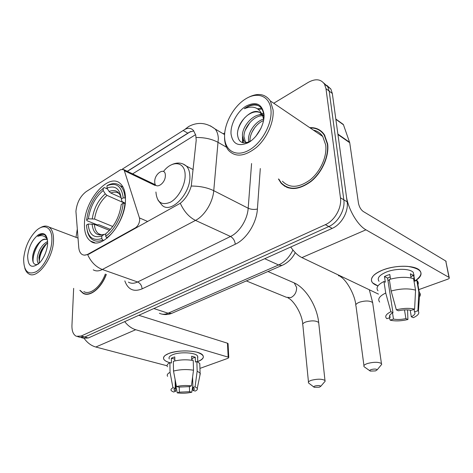 <?xml version="1.0" encoding="UTF-8"?>
<svg xmlns="http://www.w3.org/2000/svg" width="473" height="473" viewBox="0 0 473 473"><rect width="100%" height="100%" fill="white"/><g stroke="black" fill="none" stroke-linecap="round" stroke-linejoin="round"><path stroke-width="0.71" d="M88.215 254.066C85.808 255.361 83.721 255.455 81.953 254.35C80.126 253.096 79.062 250.826 78.76 247.545L75.922 211.313C76.868 202.71 80.292 196.141 86.187 191.612L120.686 169.647L123.648 169.547L124.346 170.7L139.446 217.923L139.701 219.726C139.423 223.345 137.986 226.053 135.384 227.844L88.215 254.066L88.711 254.249L84.36 255.195M84.454 223.694C84.206 232.054 86.228 237.86 90.52 241.1C101.849 250.826 125.942 222.694 125.475 199.192C125.481 191.908 123.749 186.699 120.278 183.554C108.701 172.349 84.632 200.162 84.454 223.694M79.854 290.345L83.165 293.384C89.929 297.328 101.352 288.217 106.324 274.405M85.696 293.91L86.181 294.236M278.443 178.954L281.051 183.128C288.814 190.861 298.853 190.27 311.169 181.354C322.125 172.432 329.279 156.196 327.647 143.969L324.484 134.87C320.996 129.768 316.082 127.361 309.738 127.651M285.94 186.604L286.957 187.438M122.418 169.074L184.837 129.436C188.254 127.615 191.145 127.982 193.51 130.542L195.775 135.237L196.206 140.28L191.258 186.049C189.094 193.351 185.44 199.092 180.29 203.278L88.711 254.249M284.64 186.25L283.747 185.227M81.303 337.627L83.508 338.219L88.333 337.976L332.188 228.388C341.441 224.486 348.719 211.608 347.147 201.817L332.324 93.477L329.173 91.094L327.706 86.612L323.674 82.958L327.706 86.612L329.173 91.094L343.824 199.819L329.173 91.094L325.986 88.688L324.525 84.194C320.895 79.015 315.479 78.412 308.272 82.373L273.755 103.25M332.188 228.388L328.8 226.537C338.071 222.6 345.379 209.651 343.824 199.819C345.379 209.651 338.071 222.6 328.8 226.537L84.762 337.013L328.8 226.537L325.371 224.669C334.659 220.696 342.003 207.671 340.459 197.803L325.986 88.688M79.949 337.261L84.762 337.013L79.949 337.261L77.708 336.658M126.533 171.746L189.525 132.103L193.812 130.915M224.722 132.907L223.244 133.8M77.259 229.37L76.011 237.345M73.658 288.347L71.949 325.4C71.807 331.076 73.274 334.707 76.354 336.291L81.167 336.031L325.371 224.669M321.681 131.571L320.463 131.021M332.324 93.477L330.852 89.007L326.837 85.359M169.369 362.56C163.445 360.639 162.044 358.25 165.172 355.406L168.731 353.502C177.677 350.582 186.995 350.132 196.691 352.143C205.152 354.992 205.513 358.132 197.761 361.573C202.503 359.734 204.218 357.683 202.917 355.424C200.351 350.552 178.776 349.257 168.731 353.502C164.285 355.335 162.677 357.322 163.912 359.445C164.775 360.692 166.591 361.733 169.369 362.56M84.17 338.449C87.434 342.907 91.319 345.769 95.812 347.022L167.099 365.789M124.701 321.634C127.929 325.749 131.595 328.445 135.698 329.716L228.163 357.127L227.454 343.203L138.808 315.296M227.454 343.203L228.069 343.564L228.778 357.476L228.069 358.268L199.943 368.396M228.778 357.476L228.163 357.127M228.069 343.564L228.081 343.906M197.625 357.275L197.927 357.062M189.431 386.559L189.567 391.709L179.35 392.158L179.243 386.997M175.477 381.392L175.654 391.295L174.271 390.367C173.78 389.681 174.117 388.995 175.276 388.309L175.116 379.494M174.785 360.94L174.815 359.119M169.316 358.977C168.412 357.422 169.588 355.98 172.846 354.649C180.142 351.593 195.71 352.527 197.59 356.068L197.649 358.014M167.454 366.746C166.561 365.333 167.377 363.956 169.896 362.625L171.415 363.028L171.338 358.227L172.893 357.523L174.779 356.908L174.85 360.929M192.594 377.034L192.895 387.535L195.083 386.79L197.164 371.187L196.857 361.508L195.432 362.04L195.284 357.245L191.66 356.222L191.778 360.249M173.349 361.313C179.87 359.646 186.492 359.374 193.226 360.497L193.51 370.217L191.399 385.885L189.212 386.636L178.776 387.091L176.459 386.536L173.514 371.057L173.349 361.313M196.857 361.508L199.777 363.447L199.848 365.611M169.896 362.625L170.044 372.334L172.958 387.759L175.276 388.309M167.584 376.337C166.685 374.971 167.507 373.635 170.044 372.334M173.514 371.057C180.071 369.419 186.74 369.141 193.51 370.217M197.164 371.187L200.097 373.055L199.878 375.538M175.654 391.295L173.544 392.022L171.486 390.875C170.505 389.835 170.995 388.8 172.958 387.759M176.459 386.536C181.366 385.436 186.344 385.217 191.399 385.885M195.083 386.79L197.282 388.321C197.726 389.273 197.064 390.184 195.284 391.065L193.061 390.527L192.978 387.576M192.895 387.535L194.149 388.404C194.663 389.119 194.302 389.829 193.061 390.527M189.567 391.709L191.79 392.235L192.836 385.471M191.79 392.235C187.024 393.288 182.17 393.501 177.239 392.88L179.35 392.158M175.53 384.236L177.239 392.88M192.115 360.302L192.068 358.451L191.719 358.292M171.338 358.227L174.75 359.161M192.068 358.451L195.284 357.245M51.817 241.295C52.887 227.389 44.196 222.487 35.712 231.161C28.977 238.327 24.98 247.32 23.715 258.146L23.65 259.169C23.786 271.159 27.996 275.321 36.279 271.656C43.8 267.204 51.173 252.848 51.817 241.295M24.803 268.15C25.648 270.946 27.014 272.874 28.894 273.932C37.054 279.549 52.893 258.837 53.479 241.248C53.792 234.159 52.32 229.452 49.062 227.111C46.437 225.485 43.35 225.798 39.803 228.063M38.709 263.721C37.361 262.509 36.929 260.185 37.426 256.75C38.963 249.454 42.375 244.358 47.661 241.455M39.36 263.094L38.952 257.271C40.211 250.962 43.12 246.126 47.678 242.755M46.596 239.616C44.805 238.611 42.724 239.22 40.353 241.449C42.552 239.722 44.557 239.066 46.366 239.48M27.635 255.792C27.925 267.02 32.046 269.22 40.004 262.409C44.107 257.543 46.614 251.713 47.537 244.919L47.631 243.802C47.548 234.88 44.533 231.817 38.585 234.62C32.59 239.232 28.942 246.291 27.635 255.792M40.353 241.449C36.374 245.044 33.843 249.774 32.755 255.645C32.081 262.645 33.855 265.519 38.077 264.271M47.229 238.309L44.687 234.75C42.682 233.709 40.365 234.241 37.739 236.352C41.996 234.732 45.26 235.903 47.525 239.87M80.221 290.463L83.26 293.13C89.953 297.038 101.257 288.022 106.177 274.358M83.816 291.622C90.095 295.306 100.696 286.857 105.313 274.056M37.739 236.352C40.235 234.649 42.458 234.064 44.415 234.608M33.246 262.515C32.129 256.733 36.043 245.99 41.382 240.692M39.212 262.752C39.371 255.651 42.062 249.07 47.282 243.01M32.643 256.52C33.293 252.688 34.76 248.881 37.036 245.103M38.55 263.863L38.514 263.562M38.875 257.832L42.676 247.929M319.37 387.192L320.747 386.323C320.091 385.436 318.223 385.318 315.148 385.956C313.753 386.429 313.439 386.879 314.208 387.298L319.37 387.192M313.818 386.997L308.556 382.982C307.905 382.03 308.922 381.114 311.606 380.221C317.767 378.778 322.225 378.873 324.981 380.493L325.199 381.149L324.242 382.267M109.541 230.41L94.381 224.308L88.155 224.054C89.125 234.478 93.689 238.457 101.843 235.992L101.772 238.54L102.742 240.036L103.824 240.455M110.457 229.405L98.804 224.699L97.261 224.846L86.884 220.666L86.648 219.821L87.629 214.204C89.799 205.566 93.607 198.169 99.052 192.008L104.231 187.527L107.537 189.017M125.014 197.815C124.6 192.28 122.986 188.266 120.177 185.777C116.849 183.069 112.799 182.856 108.033 185.144L107.04 185.741C116.24 182.034 121.632 186.072 123.217 197.862L125.475 198.021M125.209 203.349L123.134 203.278C122.17 215.605 114.342 230.381 105.704 236.317L106.679 237.818C115.749 231.675 123.985 216.137 124.937 203.23M106.679 237.818L107.3 238.067M87.239 230.718C88.114 234.803 89.817 237.753 92.353 239.569C95.239 241.526 98.703 241.679 102.742 240.036M88.155 224.054L86.441 225.071C87.434 236.908 92.542 241.396 101.772 238.54M123.217 197.862L121.348 198.985C119.906 188.603 115.116 184.984 106.975 188.136L107.04 185.741M105.704 236.317L105.769 233.763C114.277 226.75 119.438 216.959 121.259 204.389L123.134 203.278M106.975 188.136L109.115 191.488L110.806 193.019L121.147 197.637M125.221 203.224L121.916 201.468L121.348 198.985M101.843 235.992L104.184 234.383L105.757 234.2M103.232 188.13L103.161 190.513C95.126 197.483 90.195 206.908 88.356 218.798L86.648 219.821M124.789 203.236L106.981 195.373L105.296 193.853L103.161 190.513M88.356 218.798L94.559 219.058L112.769 226.496M375.491 370.915L377.158 369.851C376.514 368.922 374.604 368.81 371.417 369.502C369.738 370.075 369.36 370.607 370.264 371.086L375.491 370.915M369.815 370.761L364.098 366.723C363.299 365.605 364.529 364.5 367.781 363.418C374.113 361.875 378.672 361.928 381.445 363.571L381.723 364.316L380.635 365.635M165.343 175.382C165.438 166.65 154.399 173.378 154.736 181.715C154.488 190.471 165.692 183.92 165.343 175.382M377.957 285.899C370.992 283.469 369.608 279.927 373.812 275.268C375.828 273.335 378.784 271.597 382.687 270.059C390.757 267.068 399.076 265.838 407.643 266.376C422.531 268.883 424.914 273.784 414.797 281.074C420.793 277.438 422.472 273.932 419.835 270.568C415.448 265.111 395.564 264.785 382.687 270.059C372.913 274.287 369.531 278.538 372.535 282.819L377.957 285.899M337.941 134.527L346.307 195.686C347.886 208.664 357.529 225.314 365.954 229.819L448.978 277.379L445.773 261.025L363.264 211.49C360.822 209.687 359.214 206.884 358.439 203.077L349.73 142.745L337.941 134.527L337.834 134.06M290.729 247.018C294.236 252.133 297.96 255.662 301.916 257.602L378.483 294.123M445.773 261.025L449.202 277.55C449.587 278.112 449.09 278.662 447.724 279.206L418.8 289.618M445.998 261.202L446.11 261.77M341.867 123.642L343.469 124.789L349.73 142.745M413.81 275.381L414.188 274.979M404.486 309.91L405.905 318.595C401.24 319.612 397.095 319.766 393.477 319.068L392.519 312.931M389.77 315.296L390.095 317.543C388.794 316.029 389.758 314.415 392.98 312.688L387.582 278.106L390.184 276.924M389.468 280.448L387.907 280.193M379.015 281.305C376.827 278.171 379.305 275.073 386.447 272.016C395.8 268.226 410.126 268.475 413.301 272.43L413.916 275.966M377.98 290.765C375.704 287.797 377.69 284.705 383.952 281.494L385.341 282.192L384.466 276.51L386.973 275.416L389.793 274.464L390.527 279.117M414.064 309.336L414.496 311.89L417.907 310.726L418.812 291.847L416.808 280.383L414.596 281.199L413.615 275.534L410.369 273.784L411.084 277.97M389.314 279.466C398.68 276.918 406.762 276.646 413.562 278.644L415.554 290.168L414.62 309.147L411.197 310.323C407.513 309.573 403.262 309.732 398.443 310.791L396.35 309.821L391.13 291.019L389.314 279.466M416.808 280.383L417.257 280.808C418.345 281.997 418.575 283.309 417.949 284.746M383.952 281.494L385.72 293.012L390.875 311.725L392.98 312.688M379.659 302.046C377.377 299.161 379.399 296.151 385.72 293.012M391.13 291.019C400.572 288.524 408.713 288.24 415.554 290.168M418.812 291.847L419.74 292.846C420.562 294.105 420.462 295.465 419.445 296.92M390.119 317.566L386.849 318.696C384.525 316.555 385.867 314.238 390.875 311.725M396.35 309.821C403.351 308.136 409.441 307.911 414.62 309.147M417.907 310.726L418.404 311.269C419.64 313.404 417.937 315.544 413.301 317.696L411.309 316.768L410.203 310.128M414.496 311.89C415.684 313.457 414.626 315.083 411.309 316.768M405.905 318.595L407.909 319.512L407.584 309.874M407.909 319.512C401.181 321.09 395.28 321.309 390.213 320.18L393.477 319.068M389.279 317.856L390.213 320.18M384.466 276.51L387.582 278.106M410.842 276.569L413.615 275.534M270.964 109.866C269.746 95.918 257.483 91.295 245.398 99.046C233.284 106.602 223.812 124.293 224.616 137.661C225.237 151.129 236.429 157.385 249.117 150.101C261.817 143.023 272.365 123.701 270.964 109.866M224.58 135.237L224.569 138.855C224.846 143.496 226.118 147.286 228.394 150.231C235.371 157.58 244.748 156.616 256.532 147.34C267.038 138.104 274.228 121.803 273.063 109.831L270.32 100.92C264.845 93.37 256.969 92.483 246.693 98.272M282.434 181.242C289.63 188.467 298.954 187.947 310.389 179.675C320.558 171.403 327.21 156.362 325.708 145.004L322.728 136.461C320.416 133.014 317.288 130.897 313.345 130.099M322.633 132.505L321.474 131.849M278.899 179.214L281.246 182.856C288.932 190.518 298.871 189.939 311.057 181.112C321.9 172.284 328.983 156.22 327.369 144.117L324.23 135.095C320.895 130.199 316.206 127.816 310.158 127.941M248.804 142.018L248.491 139.346C248.366 131.76 255.568 121.189 263.656 119.113M250.051 141.421L249.986 140.25C249.892 133.209 256.076 123.441 263.579 120.585M263.757 119.586L263.833 115.554C263.23 109.712 260.718 106.118 256.301 104.764C252.511 104.178 248.52 105.491 244.322 108.713C253.185 105.154 259.31 107.56 262.692 115.92L263.739 119.693M247.474 143.094L243.772 140.8L242.442 135.692C242.07 126.303 253.516 113.278 262.196 114.874M246.256 142.799L245.304 141.717L243.962 136.608C243.672 127.698 253.906 115.246 262.633 115.767M255.792 136.342L261.037 128.213M262.74 114.969L263.81 115.252M262.692 115.92L261.924 114.436C258.282 110.085 253.368 110.451 247.184 115.53C252.15 111.859 256.579 110.954 260.469 112.822M261.918 113.816L263.875 116.24M231.019 133.818C232.633 144.153 238.481 147.044 248.561 142.503C257.537 137.412 264.927 123.843 263.993 114.046C261.9 103.747 255.875 101.127 245.919 106.177C237.239 111.51 230.392 124.257 231.019 133.818M247.184 115.53C241.153 120.692 237.907 126.758 237.434 133.711C238.179 142.58 242.726 144.951 251.068 140.83M287.111 187.142L288.193 187.887M244.322 108.713C249.632 105.201 254.379 104.202 258.571 105.716M237.795 130.518C239.232 125.629 241.662 121.248 245.079 117.363M258.305 109.216L261.9 109.062M243.27 142.84L243.033 139.346M245.227 130.3L249.898 122.554M258.808 115.01L261.492 113.839M261.871 113.709L263.508 113.266M251.89 132.387L254.675 127.763M257.572 108.719L261.622 108.624M242.566 142.686L242.483 136.691M135.881 228.051L135.384 227.844M155.168 185.481L124.346 170.7M147.7 221.488L139.446 217.923M210.42 125.853L215.191 129.04C217.066 131.364 218.112 134.503 218.343 138.447L213.755 190.684C212.815 202.426 204.513 215.865 195.515 220.394L102.334 269.492C95.918 266.979 91.035 262.054 87.688 254.711M184.837 129.436L188.579 126.563C197.649 121.691 206.524 122.519 215.191 129.04L224.604 134.604M180.29 203.278C184.027 211.49 189.099 217.196 195.515 220.394L230.511 236.476C239.444 232.308 247.485 219.543 248.183 208.232L251.577 163.534M191.258 186.049C199.896 186.066 207.393 187.61 213.755 190.684L248.183 208.232C251.122 209.498 254.196 209.758 257.407 209.013C256.603 223.155 246.486 239.137 235.282 244.234L142.083 288.879C133.711 292.243 127.958 289.577 124.819 280.885M128.396 282.139C131.068 283.676 134.137 283.629 137.608 281.985L102.334 269.492C98.869 271.254 95.842 271.366 93.252 269.829M196.183 137.507C204.673 137.412 212.028 139.062 218.248 142.456L226.561 147.251M88.587 190.081L86.6 191.346M132.623 173.857L195.615 134.645M260.298 168.542L257.407 209.013M81.167 336.031L88.333 337.976M340.459 197.803L347.147 201.817M142.083 288.879C141.823 285.568 140.333 283.268 137.608 281.985L230.511 236.476C233.224 238.061 234.815 240.645 235.282 244.234M183.092 130.483L187.822 133.161M159.395 313.232C161.991 314.58 164.894 314.575 168.104 313.215L153.855 308.532M173.023 312.789L171.664 313.38L168.104 313.215L278.603 264.969L264.714 258.707M283.315 264.821L281.979 265.424L278.603 264.969C284.645 262.172 289.423 257.188 292.935 250.01M135.698 329.716L95.812 347.022M318.814 323.686L318.684 322.521C315.982 320.534 311.672 320.357 305.753 321.989C303.181 323.006 302.217 324.088 302.868 325.235L308.461 382.007M292.651 282.221L294.265 282.925L296.612 287.436C296.66 292.184 294.762 295.566 290.907 297.582L286.372 297.275L246.338 280.921M94.381 224.308C94.706 228.737 96.09 231.871 98.526 233.697L101.269 234.779M121.265 198.086C119.237 191.317 115.187 189.123 109.115 191.488M92.093 223.942C93.051 232.958 97.083 236.441 104.184 234.383M119.764 194.32L119.226 193.711C116.908 191.861 114.099 191.63 110.806 193.019M105.296 193.853C98.278 200.002 93.938 208.28 92.282 218.686M106.981 195.373C100.294 201.25 96.155 209.143 94.559 219.058M372.842 303.932L372.653 302.608C369.921 300.609 365.523 300.473 359.462 302.212C356.358 303.453 355.211 304.748 356.009 306.096L363.95 365.617M342.204 276.817L338.437 275.688M155.919 192.008C156.841 202.468 161.736 205.832 170.599 202.107C178.534 197.744 185.487 184.795 185.138 174.933C185.097 161.423 172.243 159.88 163.492 171.468M157.994 200.162L162.038 205.187C170.729 214.429 191.08 193.492 189.862 175.885C189.691 171.604 188.55 168.341 186.433 166.088L182.868 163.883M365.954 229.819L301.916 257.602M337.882 134.096L349.624 142.29M343.469 124.789L335.86 119.32M94.73 242.708L90.52 241.1M155.073 184.647L123.648 169.547M85.631 294.171L83.165 293.384M190.79 131.453L127.403 171.35M324.525 84.194L330.852 89.007M295.27 252.635C292.113 258.684 287.685 262.947 281.979 265.424L171.664 313.38C168.335 314.693 165.012 314.917 161.689 314.06M174.271 390.367L174.253 389.167M197.773 361.91L197.59 356.068M200.097 373.055L199.777 363.447M197.282 388.321L200.31 373.41M77.98 238.09L49.062 227.111M302.75 324.088C301.951 313.102 293.13 299.912 287.986 297.919M320.747 386.323L325.199 381.149M267.984 271.508L294.265 282.925C305.724 288.045 316.993 305.895 318.684 322.521L324.981 380.493M123.021 187.089L120.177 185.777M104.326 234.295C101.825 235.099 99.892 234.898 98.526 233.697M355.826 304.789C354.531 293.538 345.982 279.661 340.566 276.705M377.158 369.851L381.723 364.316M369.33 289.76L372.653 302.608L381.445 363.571M193.15 169.6L186.433 166.088C182.276 162.682 177.523 162.138 172.178 164.456M343.286 124.411L335.824 119.042M390.095 317.543L389.752 315.331M414.809 281.122L413.301 272.43M419.261 292.261L417.257 280.808M418.404 311.269L419.74 292.846M322.728 136.461L270.32 100.92M324.904 135.556L324.23 135.095M245.304 141.717L243.772 140.8M263.301 115.329L262.273 114.661"/></g></svg>
